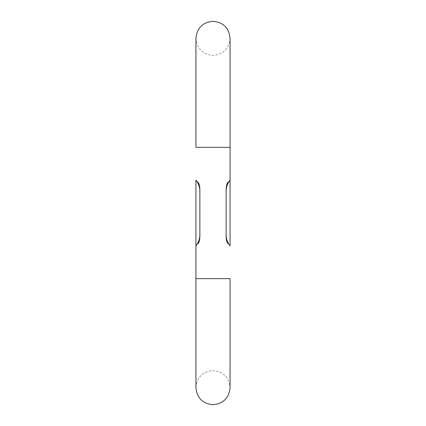 <?xml version="1.0" encoding="UTF-8"?>
<svg xmlns="http://www.w3.org/2000/svg" width="426" height="426" viewBox="0 0 426 426"><rect width="100%" height="100%" fill="white"/><g stroke="black" fill="none" stroke-linecap="round" stroke-linejoin="round"><path stroke-width="0.32" stroke-dasharray="2.13 1.6" d="M226.131 189.575L226.142 188.91M226.712 184.959L227.271 183.35M227.463 182.967L227.889 182.355C230.407 179.836 230.407 179.836 227.889 182.355M226.131 189.65L226.131 236.35C226.211 239.779 226.797 242.213 227.889 243.645M199.869 189.65L199.869 236.35C199.789 239.779 199.203 242.213 198.111 243.645M199.869 189.597L198.729 183.35M198.66 183.201L198.111 182.355C195.246 179.49 195.246 179.49 198.111 182.355M213 278.652L195.933 278.652L213 278.652L195.933 278.652L195.933 387.633C196.945 377.26 202.632 371.573 213 370.561C223.368 371.573 229.055 377.26 230.067 387.633L230.067 278.652L213 278.652M213 147.348L195.933 147.348L230.067 147.348L195.933 147.348L195.933 38.367C196.945 48.74 202.632 54.427 213 55.439C223.368 54.427 229.055 48.74 230.067 38.367L230.067 147.348L213 147.348M226.131 236.35L226.131 234.827L226.131 236.35M199.869 236.35L199.869 234.827L199.869 236.35"/><path stroke-width="0.64" d="M227.889 243.645C230.407 246.164 230.407 246.164 227.889 243.645C230.407 246.164 230.407 246.164 227.889 243.645C226.797 242.208 226.211 239.774 226.131 236.35L226.131 189.575M226.142 188.91L226.621 185.299M227.271 183.35L227.463 182.967M227.878 182.365L227.889 182.355C230.407 179.836 230.407 179.836 227.889 182.355C226.797 183.792 226.211 186.226 226.131 189.65L226.131 189.65M198.111 243.645C195.593 246.164 195.593 246.164 198.111 243.645C195.593 246.164 195.593 246.164 198.111 243.645C199.203 242.208 199.789 239.774 199.869 236.35L199.869 189.65C199.789 186.226 199.203 183.792 198.111 182.355C195.246 179.49 195.246 179.49 198.111 182.355M199.869 191.173C199.826 187.051 198.516 183.388 195.933 180.177L195.933 278.652L230.067 278.652L230.067 387.633C229.055 398.001 223.368 403.688 213 404.7C202.632 403.688 196.945 398.001 195.933 387.633L195.933 245.823C198.516 242.612 199.831 238.943 199.869 234.827M226.131 191.173C226.174 187.051 227.484 183.388 230.067 180.177L230.067 38.367C229.055 27.999 223.368 22.312 213 21.3C202.632 22.312 196.945 27.999 195.933 38.367L195.933 147.348L230.067 147.348L230.067 245.823C227.484 242.612 226.169 238.943 226.131 234.827"/></g></svg>
